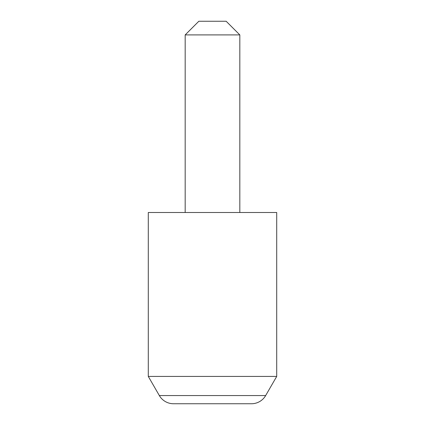 <?xml version="1.0" encoding="UTF-8"?>
<svg xmlns="http://www.w3.org/2000/svg" width="425" height="425" viewBox="0 0 425 425"><rect width="100%" height="100%" fill="white"/><g stroke="black" fill="none" stroke-linecap="round" stroke-linejoin="round"><path stroke-width="0.64" d="M159.338 395.553L265.662 395.553A16.394 16.394 0 0 1 251.467 403.75L173.533 403.75A16.394 16.394 0 0 1 159.338 395.553L148.293 376.428L276.707 376.428L276.707 212.5L148.293 212.5L148.293 376.428M265.662 395.553L276.707 376.428M185.178 34.908L198.842 21.25L226.158 21.25L239.822 34.908L185.178 34.908L185.178 212.5M239.822 34.908L239.822 212.5"/></g></svg>
